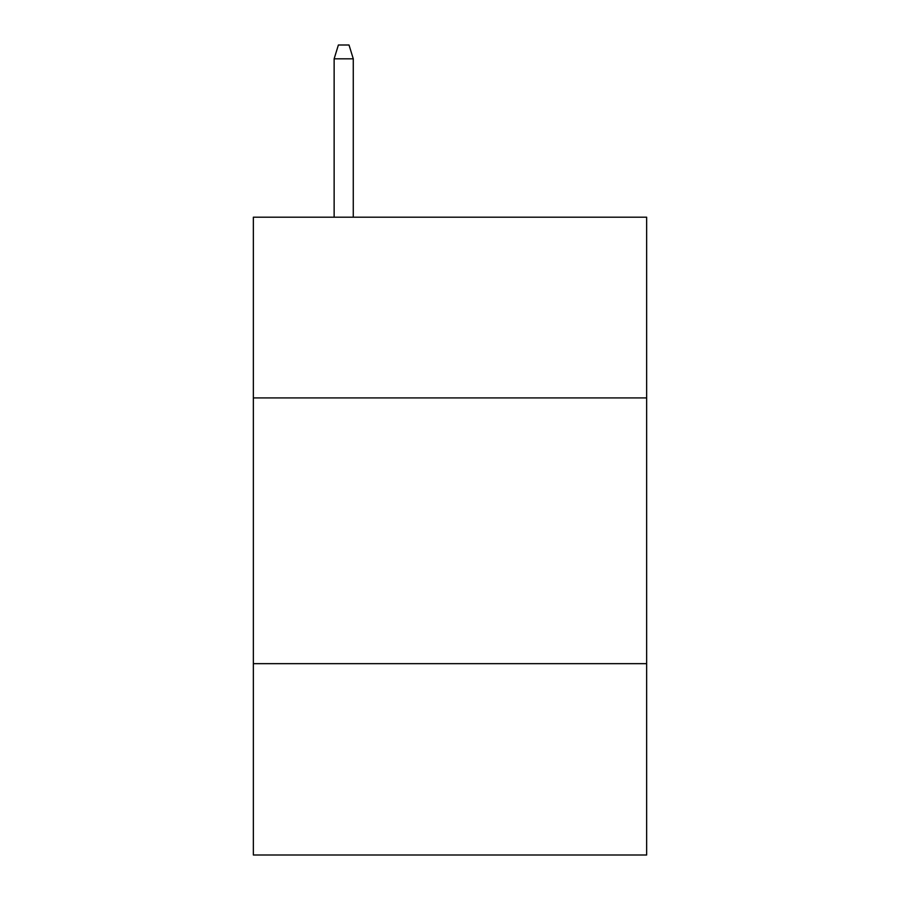 <?xml version="1.0" encoding="UTF-8"?>
<svg xmlns="http://www.w3.org/2000/svg" width="900" height="900" viewBox="0 0 900 900"><rect width="100%" height="100%" fill="white"/><g stroke="black" fill="none" stroke-linecap="round" stroke-linejoin="round"><path stroke-width="1.35" d="M646.65 397.912L646.65 217.204L253.35 217.204L253.35 397.912L646.65 397.912L646.65 855L253.35 855L253.35 397.912M646.65 663.66L253.35 663.66M353.272 217.204L353.272 58.815L334.136 58.815L334.136 217.204M334.136 58.815L338.389 45L349.02 45L353.272 58.815"/></g></svg>
